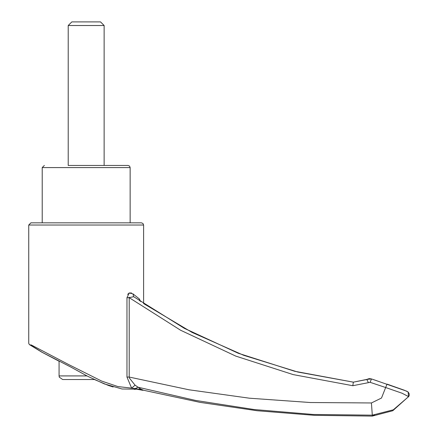 <?xml version="1.0" encoding="UTF-8"?>
<svg xmlns="http://www.w3.org/2000/svg" width="438" height="438" viewBox="0 0 438 438"><rect width="100%" height="100%" fill="white"/><g stroke="black" fill="none" stroke-linecap="round" stroke-linejoin="round"><path stroke-width="0.66" d="M68.235 25.486L68.235 165.433L127.978 165.433L104.113 165.433L104.113 25.486L68.235 25.486L71.821 21.9L100.526 21.9L104.113 25.486M86.177 165.433L104.113 165.433M408.446 396.773L393.351 409.809L372.311 415.153L313.115 414.43L254.089 409.519L195.627 400.447L138.112 387.236L140.702 389.026L143.587 390.285L137.05 389.136M143.319 390.17L142.536 389.825M140.702 389.026L136.59 389.158L142.717 390.291L141.989 389.765M137.253 388.878L131.63 388.128L135.079 385.177L138.112 387.236L134.619 388.774M31.098 344.859L68.372 364.394L101.643 381.055L117.964 386.59L131.63 388.128L126.954 377.074L129.21 377.074L188.86 389.76L249.364 398.186L310.328 402.533L371.397 402.987L381.482 398.032L385.643 387.52L370.137 382.341L352.782 385.73L293.175 374.583L235.737 356.089L180.615 330.274L129.21 297.681L129.057 297.194M87.031 375.935L59.081 375.935L59.081 361.224L41.615 352.043L29.417 344.613L28.76 343.408L28.76 224.995L143.587 224.995L143.587 303.589L192.118 332.426L243.763 355.355L297.785 372.021L353.373 382.166L366.781 379.418L371.473 378.936L406.749 391.172L408.134 392.032L408.545 396.636L402.04 393.187L385.643 387.52L387.006 384.115L404.46 390.269L408.139 392.032M371.397 402.987L372.311 415.153L374.621 415.049M372.311 415.153L372.311 416.1L392.798 410.762L408.545 396.636M368.38 382.522L366.776 379.418L353.378 382.166L366.486 379.582M133.716 296.723L132.96 293.865L139.273 298.897L132.96 293.865L129.226 293L126.954 297.681L129.21 297.681L129.21 377.074L129.429 378.103L135.079 385.177M131.438 292.995L130.77 292.83M129.659 292.863L129.237 292.995M128.745 293.246L128.482 293.438M127.951 293.997L127.677 294.413M139.689 300.922L139.273 298.897L140.708 301.623M377.134 380.825L371.473 378.936L370.137 382.341M28.76 224.995L30.912 222.843L141.436 222.843L142.969 223.484L143.587 224.995M42.218 222.843L42.218 167.584L44.369 165.433M130.13 222.843L130.13 167.584L129.511 166.073L127.978 165.433M113.097 386.995L108.493 385.5L94.433 379.522L62.672 379.522L59.305 377.173L59.081 375.935M353.346 382.166L294.916 371.309L238.562 353.373L184.42 328.363L133.645 296.668L129.21 297.681M126.954 297.681L126.954 377.074M42.218 167.584L130.13 167.584M133.645 296.668L184.08 328.177L238.097 353.192L294.84 371.293L353.373 382.166L352.782 385.73M134.274 389.393L136.59 389.158L122.043 388.977L104.37 383.929L87.611 376.226L70.781 367.055L42.13 352.338L30.178 344.843M143.587 390.285L200.007 402.369L257.101 410.718L314.615 415.306L372.311 416.1M366.776 379.418L369.092 378.667L371.429 378.925M370.4 378.689L369.781 378.646M387.044 384.126L389.656 385.007M408.632 396.702L409.24 395.164L409.092 393.527L408.211 392.098L406.825 391.249"/></g></svg>
